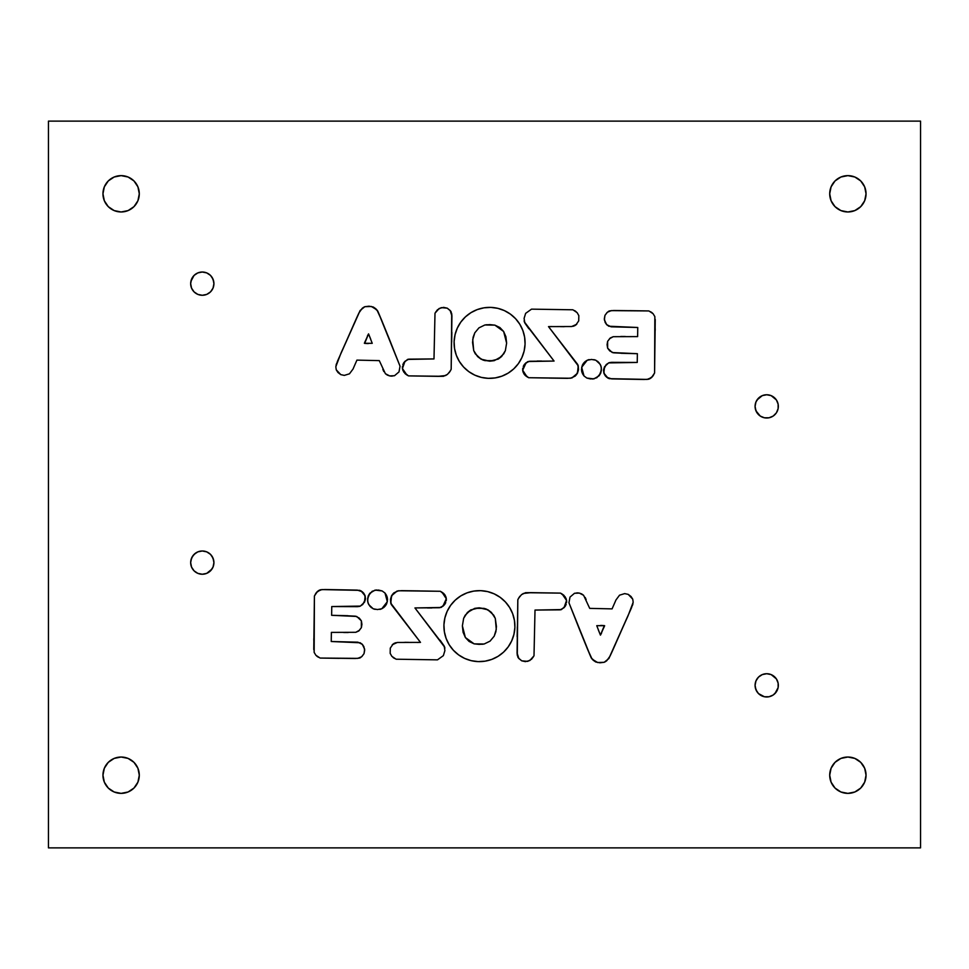 <?xml version="1.0" encoding="UTF-8"?>
<svg xmlns="http://www.w3.org/2000/svg" width="969" height="969" viewBox="0 0 969 969"><rect width="100%" height="100%" fill="white"/><g stroke="black" fill="none" stroke-linecap="round" stroke-linejoin="round"><path stroke-width="1.45" d="M210.515 291.875L206.736 294.394L202.291 295.279A11.628 11.628 0 0 1 190.663 283.651A11.628 11.628 0 0 1 202.291 272.023L206.736 272.907L210.515 275.426L213.035 279.193L213.919 283.651L213.035 288.096L210.515 291.875L206.736 294.394L202.291 295.279L197.833 294.394L194.066 291.875L191.547 288.096L190.663 283.651L191.547 279.193L194.066 275.426L197.833 272.907L202.291 272.023A11.628 11.628 0 0 1 213.919 283.651A11.628 11.628 0 0 1 202.291 295.279L197.833 294.394M211.957 569.069L206.736 573.357L202.291 574.242A11.628 11.628 0 0 1 190.663 562.614A11.628 11.628 0 0 1 202.291 550.986L206.736 551.87L210.515 554.389L213.035 558.156L213.919 562.614L213.035 567.059L210.515 570.838L206.736 573.357L202.291 574.242L197.833 573.357L194.066 570.838L191.547 567.059L190.663 562.614L191.547 558.156L194.066 554.389L197.833 551.87L202.291 550.986A11.628 11.628 0 0 1 213.919 562.614A11.628 11.628 0 0 1 202.291 574.242L197.833 573.357M757.043 399.931L762.264 395.643L766.709 394.758A11.628 11.628 0 0 1 778.337 406.386A11.628 11.628 0 0 1 766.709 418.014A11.628 11.628 0 0 1 755.081 406.386A11.628 11.628 0 0 1 766.709 394.758L771.167 395.643L776.387 399.931L778.119 404.121L778.119 408.664L776.387 412.855L773.177 416.064L768.986 417.796L764.444 417.796L760.253 416.064L755.965 410.844L755.081 406.386L755.965 401.941L758.485 398.162L762.264 395.643L766.709 394.758L771.167 395.643M758.485 677.125L762.264 674.606L766.709 673.721A11.628 11.628 0 0 1 778.337 685.349A11.628 11.628 0 0 1 766.709 696.977A11.628 11.628 0 0 1 755.081 685.349A11.628 11.628 0 0 1 766.709 673.721L771.167 674.606L776.387 678.894L778.119 683.084L778.119 687.615L776.387 691.818L773.177 695.015L768.986 696.759L764.444 696.759L758.485 693.574L755.965 689.807L755.081 685.349L755.965 680.904L758.485 677.125L762.264 674.606L766.709 673.721L771.167 674.606M121.125 211.969A18.169 18.169 0 0 1 102.956 193.8A18.169 18.169 0 0 1 121.125 175.631L128.078 177.012L133.976 180.949L137.913 186.847L139.294 193.8L137.913 200.753L133.976 206.651L128.078 210.588L121.125 211.969L114.172 210.588L108.274 206.651L104.337 200.753L102.956 193.8L104.337 186.847L108.274 180.949L114.172 177.012L121.125 175.631A18.169 18.169 0 0 1 139.294 193.8A18.169 18.169 0 0 1 121.125 211.969M847.875 211.969A18.169 18.169 0 0 1 829.706 193.8A18.169 18.169 0 0 1 847.875 175.631L854.828 177.012L860.726 180.949L864.663 186.847L866.044 193.8L864.663 200.753L860.726 206.651L854.828 210.588L847.875 211.969L840.922 210.588L835.024 206.651L831.087 200.753L829.706 193.8L831.087 186.847L835.024 180.949L840.922 177.012L847.875 175.631A18.169 18.169 0 0 1 866.044 193.8A18.169 18.169 0 0 1 847.875 211.969M121.125 793.369A18.169 18.169 0 0 1 102.956 775.2A18.169 18.169 0 0 1 121.125 757.031L128.078 758.412L133.976 762.349L137.913 768.247L139.294 775.2L137.913 782.153L133.976 788.051L128.078 791.988L121.125 793.369L114.172 791.988L108.274 788.051L104.337 782.153L102.956 775.2L104.337 768.247L108.274 762.349L114.172 758.412L121.125 757.031A18.169 18.169 0 0 1 139.294 775.2A18.169 18.169 0 0 1 121.125 793.369M847.875 793.369A18.169 18.169 0 0 1 829.706 775.2A18.169 18.169 0 0 1 847.875 757.031L854.828 758.412L860.726 762.349L864.663 768.247L866.044 775.2L864.663 782.153L860.726 788.051L854.828 791.988L847.875 793.369L840.922 791.988L835.024 788.051L831.087 782.153L829.706 775.2L831.087 768.247L835.024 762.349L840.922 758.412L847.875 757.031A18.169 18.169 0 0 1 866.044 775.2A18.169 18.169 0 0 1 847.875 793.369M454.558 348.561A35.49 35.49 0 0 0 468.754 371.599M468.839 371.66A35.49 35.49 0 0 0 495.195 377.91L488.279 378.334L481.387 377.401L474.81 375.136L468.802 371.636L463.582 367.021L459.379 361.485L456.326 355.235L454.546 348.501L454.122 341.56L455.067 334.668L457.332 328.079L460.832 322.071L465.435 316.863L470.982 312.648L477.232 309.595L483.955 307.827L490.908 307.403L497.8 308.336L504.377 310.601L510.384 314.113L515.593 318.716L519.808 324.252L522.86 330.514L524.629 337.236A35.49 35.49 0 0 1 495.22 377.91A35.49 35.49 0 0 1 454.546 348.501A35.49 35.49 0 0 1 483.955 307.827A35.49 35.49 0 0 1 524.629 337.236L525.065 344.177L524.12 351.081L521.855 357.658L518.354 363.666L513.74 368.874L508.204 373.089L501.954 376.142A35.49 35.49 0 0 0 513.715 368.898M495.256 377.91A35.49 35.49 0 0 0 501.942 376.142L495.22 377.91M513.764 368.85A35.49 35.49 0 0 0 518.33 363.69M518.367 363.641A35.49 35.49 0 0 0 483.955 307.827A35.49 35.49 0 0 0 454.546 348.501L456.326 355.235M514.442 620.439A35.49 35.49 0 0 0 500.246 597.401M500.161 597.34A35.49 35.49 0 0 0 473.805 591.09L480.721 590.666L487.613 591.599L494.19 593.864L500.198 597.364L505.418 601.979L509.621 607.515L512.674 613.765L514.454 620.499L514.878 627.44L513.933 634.332L511.668 640.921L508.168 646.929L503.565 652.137L498.018 656.352L491.767 659.404L485.045 661.173L478.092 661.597L471.2 660.664L464.623 658.399L458.616 654.887L453.407 650.284L449.192 644.748L446.14 638.486L444.371 631.764A35.49 35.49 0 0 1 473.78 591.09A35.49 35.49 0 0 1 514.454 620.499A35.49 35.49 0 0 1 485.045 661.173A35.49 35.49 0 0 1 444.371 631.764L443.935 624.823L444.88 617.919L447.145 611.342L450.646 605.334L455.26 600.126L460.796 595.911L467.046 592.858A35.49 35.49 0 0 0 455.285 600.102M473.744 591.09A35.49 35.49 0 0 0 467.058 592.858L473.78 591.09M455.236 600.15A35.49 35.49 0 0 0 450.67 605.31M450.633 605.359A35.49 35.49 0 0 0 485.045 661.173A35.49 35.49 0 0 0 514.454 620.499L512.674 613.765M48.45 121.125L48.45 847.875L920.55 847.875L920.55 121.125L48.45 121.125L48.45 847.875L920.55 847.875L920.55 121.125L48.45 121.125M389.138 338.617L400.04 366.209L398.998 371.902L394.504 375.718L389.647 375.899L385.396 373.707L379.291 360.625L356.919 360.117L353.043 369.019L349.47 373.816L344.31 375.391L340.785 374.628L337.939 372.471L336.255 369.831L335.819 366.742L340.931 353.249L360.165 310.443L364.804 306.713L371.369 306.458L376.917 309.898L381.604 320.133L400.04 366.209L398.998 371.902L394.504 375.718L389.647 375.899L385.396 373.707L379.291 360.625L356.919 360.117L353.043 369.019L349.47 373.816L344.31 375.391L340.785 374.628L336.255 369.831L335.819 366.742L337.43 361.376L360.165 310.443L364.804 306.713L369.007 306.204L373.271 307.016L377.777 311.085L400.04 366.209L398.998 371.902L394.504 375.718L390.895 376.105M655.238 319.504L654.584 373.004L651.507 377.583L647.171 379.412L609.162 378.649L605.431 376.008L603.857 373.113L603.517 369.916L606.206 364.55L609.101 362.685L611.584 362.333L637.239 362.454L637.372 353.697L612.263 352.546L607.636 348.174L607.624 341.342L610.337 337.951L613.244 336.691L637.626 336.606L637.759 327.486L608.738 326.226L606.146 323.997L604.353 319.806L604.971 315.349L607.393 312.212L609.646 310.879L613.837 310.504L648.891 310.94L653.094 313.714L654.838 316.572L654.584 373.004L652.706 376.299L648.661 379.218L643.864 379.485L611.645 378.891L606.642 377.22L604.499 374.615L603.517 369.916L604.511 366.779L608.641 362.903L637.239 362.454L637.372 353.697L621.081 353.285M447.496 374.337L443.499 376.299L408.494 375.887L403.807 372.132L402.438 368.523L403.661 362.903L407.549 359.426L433.991 358.93L434.996 313.205L439.175 308.469L443.608 307.379L447.242 308.166L450.524 310.94L451.711 313.702L451.179 369.286L450.379 370.848L447.496 374.337L443.499 376.299L408.494 375.887L406.835 374.942L402.438 368.523L404.994 361.267L408.821 359.148L433.991 358.93L434.996 313.205L437.37 309.85L441.258 307.633L447.242 308.166L450.161 310.504L451.917 316.003L451.179 369.286L449.095 372.774M578.154 365.507L578.505 369.722L577.439 373.259L575.186 376.105L570.487 378.237L528.65 377.716L523.95 373.901L522.691 370.243L524.241 364.635L528.214 361.51L554.062 361.062L524.835 322.992L524.096 318.401L525.634 313.362L531.521 309.147L572.897 309.789L577.136 312.66L578.832 315.64L578.723 320.86L575.84 325.027L571.698 326.529L548.515 326.614L577.73 364.501L578.505 369.722L576.446 374.785L571.916 377.946L567.374 378.346L528.65 377.716L526.991 376.759L522.691 370.243L526.143 362.685M600.671 373.235L599.145 375.766L593.924 378.903L586.851 378.055L584.004 375.96L581.788 371.733L581.666 367.287L583.508 363.254L587.202 360.25L591.538 359.451L595.79 360.202L600.271 364.392L601.422 367.99L600.671 373.222L596.856 377.704L592.58 379.024L586.851 378.055L584.004 375.96L581.666 367.287L587.202 360.25L591.538 359.451L595.79 360.202L599.06 362.757L601.046 366.112L601.398 370.122L599.133 375.778L593.924 378.903L586.851 378.055L584.004 375.96L586.851 378.055L590.666 378.976M368.329 595.765L369.855 593.234L375.076 590.097L382.149 590.945L384.996 593.04L387.212 597.267L387.334 601.713L385.492 605.746L381.798 608.75L377.462 609.549L373.21 608.798L368.729 604.608L367.578 601.01L368.329 595.778L372.144 591.296L376.42 589.976L382.149 590.945L384.996 593.04L387.334 601.713L381.798 608.75L377.462 609.549L373.21 608.798L369.94 606.243L367.954 602.888L367.602 598.878L369.867 593.222L375.076 590.097L382.149 590.945L384.996 593.04L382.149 590.945L378.334 590.024M390.846 603.493L390.495 599.278L391.561 595.741L393.814 592.895L398.513 590.763L440.35 591.284L445.05 595.099L446.309 598.757L444.759 604.365L440.786 607.49L414.938 607.938L444.165 646.008L444.904 650.599L443.366 655.638L437.479 659.853L396.103 659.211L391.864 656.34L390.168 653.36L390.277 648.14L393.16 643.973L397.302 642.471L420.485 642.386L391.27 604.499L390.495 599.278L392.554 594.215L397.084 591.054L401.626 590.654L440.35 591.284L442.009 592.241L446.309 598.757L442.857 606.315M521.504 594.663L525.501 592.701L560.506 593.113L565.193 596.868L566.562 600.477L565.339 606.097L561.451 609.574L535.009 610.07L534.004 655.795L529.825 660.531L525.392 661.621L521.758 660.834L518.476 658.06L517.289 655.298L517.821 599.714L518.621 598.152L521.504 594.663L525.501 592.701L560.506 593.113L562.165 594.058L566.562 600.477L564.006 607.733L560.179 609.852L535.009 610.07L534.004 655.795L531.63 659.15L527.742 661.367L521.758 660.834L518.839 658.496L517.083 652.997L517.821 599.714L519.905 596.226M313.762 649.496L314.416 595.996L317.493 591.417L321.829 589.588L359.838 590.351L363.569 592.992L365.143 595.887L365.483 599.084L362.794 604.45L359.899 606.315L357.416 606.667L331.761 606.546L331.628 615.303L356.737 616.454L361.364 620.826L361.376 627.658L358.663 631.049L355.756 632.309L331.374 632.394L331.241 641.514L360.262 642.774L362.854 645.003L364.647 649.194L364.029 653.651L361.607 656.788L359.354 658.121L355.163 658.496L320.109 658.06L315.906 655.286L314.162 652.428L314.416 595.996L316.294 592.701L320.339 589.782L325.136 589.515L357.355 590.109L362.358 591.78L364.501 594.385L365.483 599.084L364.489 602.221L360.359 606.097L331.761 606.546L331.628 615.303L347.919 615.715M579.862 630.383L568.96 602.791L570.002 597.098L574.496 593.282L579.353 593.101L583.604 595.293L589.709 608.375L612.081 608.883L615.957 599.981L619.53 595.184L624.69 593.609L628.215 594.372L631.061 596.529L632.745 599.169L633.181 602.258L628.069 615.751L608.835 658.557L604.196 662.287L597.631 662.542L592.083 659.102L587.396 648.867L568.96 602.791L570.002 597.098L574.496 593.282L579.353 593.101L583.604 595.293L589.709 608.375L612.081 608.883L615.957 599.981L619.53 595.184L624.69 593.609L628.215 594.372L632.745 599.169L633.181 602.258L631.57 607.624L608.835 658.557L604.196 662.287L599.993 662.796L595.729 661.984L591.223 657.915L568.96 602.791L570.002 597.098L574.496 593.282L578.105 592.895M194.066 291.875L192.613 290.106M190.881 281.385L194.066 275.426M211.957 277.182L213.689 281.385M194.066 570.838L192.613 569.069M190.881 560.336L192.613 556.145L195.823 552.936M211.957 556.145L213.689 560.336M757.043 412.855L755.311 408.664M774.934 398.162L776.387 399.931M778.119 408.664L776.387 412.855L773.177 416.064M757.043 691.818L755.311 687.615M774.934 677.125L776.387 678.894M778.119 687.615L774.934 693.574M518.476 658.06L517.87 657.212M517.289 655.298L517.083 652.997L517.289 655.298M521.54 594.639L523.369 593.476M523.454 593.44L531.169 592.64L560.506 593.113M518.645 598.115L519.881 596.262M517.821 599.714L518.621 598.152M517.143 636.718L517.325 626.81M518.839 658.496L521.758 660.834M529.825 660.531L525.392 661.621L529.825 660.531L533.12 657.248L529.825 660.531M561.439 609.574L560.179 609.852M566.574 600.526L566.611 602.355M566.175 604.353L565.363 606.049M565.302 606.146L564.043 607.684M562.226 594.094L563.837 595.293M563.91 595.341L566.078 598.563M566.114 598.648L566.562 600.441M525.501 592.701L531.169 592.64M445.074 595.136L446.091 597.461M443.281 605.952L439.551 607.733L414.938 607.938L444.662 647.171M440.132 640.23L444.165 646.008L444.904 650.599L443.366 655.638L437.479 659.853L396.103 659.211L391.888 656.364M392.251 644.748L397.302 642.471L420.485 642.386L390.773 603.178L391.561 595.741L397.084 591.054L391.561 595.741L390.495 599.242M394.02 643.416L395.933 642.677M404.848 642.326L409.039 642.386M390.761 603.142L390.483 599.302M390.943 603.796L390.773 603.178M417.13 642.459L420.485 642.386L416.464 637.13M390.277 648.14L393.16 643.973L390.289 648.116L390.168 653.36L390.277 648.14M393.148 657.576L394.504 658.436L391.864 656.34L390.168 653.36M391.839 656.316L390.18 653.397M437.479 659.853L396.103 659.211M444.165 646.008L444.916 648.104M431.871 607.963L427.353 607.963M441.707 607.139L440.786 607.502M446.321 598.806L446.273 600.647M445.728 602.633L444.771 604.353M444.723 604.414L443.317 605.916M442.021 592.241L443.717 593.488M443.778 593.549L445.025 595.063M445.922 596.904L446.309 598.721M401.626 590.654L419.541 590.896M343.559 615.606L355.478 616.175L359.233 618.065L361.364 620.826L361.921 624.315L361.376 627.658L359.051 630.686M359.475 630.274L355.756 632.309L331.374 632.394L331.241 641.514L357.864 642.181L362.321 644.349L364.647 649.194M361.607 656.788L357.706 658.375L320.109 658.06L315.906 655.286L314.162 652.428L313.786 638.753M360.432 657.721L359.354 658.121M317.529 591.393L318.849 590.448M318.898 590.412L320.339 589.782M315.349 594.179L316.269 592.737M316.318 592.665L317.469 591.441M315.906 655.286L314.162 652.428M318.522 657.297L317.178 656.461M317.117 656.413L315.942 655.31M339.186 658.351L320.109 658.06M363.811 646.48L361.825 643.852L363.811 646.48L364.659 650.381L364.029 653.651L362.031 656.364M364.659 650.381L364.029 653.651M348.174 632.527L343.595 632.491M363.569 592.98L360.916 590.775L365.143 595.887L364.489 602.221M365.156 595.911L365.495 599.072L364.501 602.197M363.593 593.016L365.131 595.874M444.371 631.764L443.935 624.823M494.202 636.173L496.273 629.341L495.292 618.404L491.428 612.432L486.063 608.968L479.183 607.817L470.704 609.937L467.373 612.505L463.642 618.319L462.383 625.877L465.362 637.517L474.132 643.864L484.137 644.01L490.048 641.151L494.202 636.173L495.886 631.752L496.431 626.495L495.292 618.404L493.718 615.194L487.952 609.828L483.931 608.35L474.701 608.362L467.373 612.505L463.642 618.319L462.383 625.877L463.085 632.272L465.362 637.517L469.081 641.442L474.132 643.864L479.134 644.373L484.137 644.01L490.048 641.151L494.202 636.173L495.886 631.752L496.431 626.495L495.292 618.404L491.428 612.432L487.952 609.828L479.183 607.817L470.704 609.937L465.181 615.254L463.642 618.319L462.383 625.877M604.196 662.287L599.993 662.796L595.729 661.984L593.198 660.24L591.223 657.915L587.493 649.109M587.371 648.806L579.91 630.492M606.739 660.737L605.492 661.609M605.455 661.633L604.232 662.275M610.046 656.11L606.751 660.713M612.832 650.066L610.143 655.904M631.57 607.624L612.917 649.86M613.559 605.504L615.957 599.981L619.53 595.184L624.69 593.609L628.215 594.372L631.061 596.529M585.179 597.437L586.148 599.605M579.389 593.101L581.666 593.912M581.703 593.936L583.592 595.281M576.906 592.858L579.317 593.089M615.957 599.981L619.53 595.184L624.69 593.609M632.927 603.929L632.454 605.371M609.307 657.648L608.835 658.557M591.223 657.915L587.396 648.867M568.96 602.791L570.002 597.098L574.496 593.282M604.111 627.125L604.329 625.623L596.759 625.683L600.441 635.131L604.644 625.732L596.759 625.683L600.441 635.131L604.329 625.623M598.309 629.886L600.441 635.131L601.555 633.096M385.032 593.101L386.352 595.051M386.401 595.136L387.212 597.243M387.225 597.316L387.527 599.472M387.527 599.52L386.679 603.772M386.631 603.844L385.517 605.71M385.468 605.77L383.906 607.393M383.809 607.466L381.822 608.75M381.798 608.75L379.957 609.428M375.124 609.368L373.198 608.798M371.539 607.793L369.94 606.243M367.602 598.83L368.305 595.814M479.183 607.817L474.701 608.362M481.956 644.3L484.137 644.01M495.292 618.404L493.718 615.194M486.063 608.968L483.931 608.35M603.481 625.538L600.707 625.417M450.524 310.94L451.13 311.788M451.711 313.702L451.917 316.003L451.711 313.702M447.46 374.361L445.631 375.524M445.546 375.56L437.831 376.36L408.494 375.887M450.355 370.885L449.119 372.738M451.179 369.286L450.379 370.848M451.857 332.282L451.675 342.19M450.161 310.504L447.242 308.166M439.175 308.469L443.608 307.379L439.175 308.469L435.88 311.752L439.175 308.469M407.561 359.426L408.821 359.148M402.426 368.474L402.389 366.645M402.825 364.647L403.637 362.951M403.698 362.854L404.957 361.316M406.774 374.906L405.163 373.707M405.09 373.659L402.922 370.437M402.886 370.352L402.438 368.559M443.499 376.299L437.831 376.36M523.926 373.864L522.909 371.539M525.719 363.048L529.449 361.267L554.062 361.062L524.338 321.829M528.868 328.77L524.835 322.992L524.096 318.401L525.634 313.362L531.521 309.147L572.897 309.789L577.112 312.636M576.749 324.252L571.698 326.529L548.515 326.614L578.227 365.822L577.439 373.259L571.916 377.946L577.439 373.259L578.505 369.758M574.98 325.584L573.067 326.323M564.152 326.674L559.961 326.614M578.239 365.858L578.517 369.698M578.057 365.204L578.227 365.822M551.87 326.541L548.515 326.614L552.536 331.87M578.723 320.86L575.84 325.027L578.711 320.884L578.832 315.64L578.723 320.86M575.852 311.424L574.496 310.564L577.136 312.66L578.832 315.64M577.161 312.684L578.82 315.603M531.521 309.147L572.897 309.789M524.835 322.992L524.084 320.896M537.129 361.037L541.647 361.037M527.293 361.861L528.214 361.498M522.679 370.194L522.727 368.353M523.272 366.367L524.229 364.647M524.277 364.586L525.683 363.084M526.979 376.759L525.283 375.512M525.222 375.451L523.975 373.937M523.078 372.096L522.691 370.279M567.374 378.346L549.459 378.104M625.441 353.394L613.522 352.825L609.767 350.935L607.636 348.174L607.078 344.685L607.624 341.342L609.949 338.314M609.525 338.726L613.244 336.691L637.626 336.606L637.759 327.486L611.136 326.819L606.679 324.651L604.353 319.806M607.393 312.212L611.294 310.625L648.891 310.94L653.094 313.714L654.838 316.572L655.214 330.247M608.568 311.279L609.646 310.879M651.471 377.607L650.151 378.552M650.102 378.588L648.661 379.218M653.651 374.821L652.731 376.263M652.682 376.335L651.531 377.559M653.094 313.714L654.838 316.572M650.478 311.703L651.822 312.539M651.883 312.587L653.058 313.69M629.814 310.649L648.891 310.94M605.189 322.52L607.175 325.148L605.189 322.52L604.341 318.619L604.971 315.349L606.969 312.636M604.341 318.619L604.971 315.349M620.826 336.473L625.405 336.509M605.431 376.02L608.084 378.225L603.857 373.113L604.511 366.779M603.844 373.089L603.505 369.928L604.499 366.803M605.407 375.984L603.869 373.126M524.629 337.236L525.065 344.177M474.798 332.827L472.727 339.659L473.708 350.596L477.572 356.568L482.937 360.032L489.817 361.183L498.296 359.063L501.627 356.495L505.358 350.681L506.617 343.123L503.638 331.483L494.868 325.136L484.863 324.99L478.952 327.849L474.798 332.827L473.114 337.248L472.569 342.505L473.708 350.596L475.282 353.806L481.048 359.172L485.069 360.65L494.299 360.638L501.627 356.495L505.358 350.681L506.617 343.123L505.915 336.727L503.638 331.483L499.919 327.558L494.868 325.136L489.866 324.627L484.863 324.99L478.952 327.849L474.798 332.827L473.114 337.248L472.569 342.505L473.708 350.596L477.572 356.568L481.048 359.172L489.817 361.183L498.296 359.063L503.819 353.746L505.358 350.681L506.617 343.123M364.804 306.713L369.007 306.204L373.271 307.016L375.802 308.76L377.777 311.085L381.507 319.891M381.629 320.194L389.09 338.508M362.261 308.263L363.508 307.391M363.545 307.367L364.768 306.725M358.954 312.89L362.249 308.287M356.168 318.934L358.857 313.096M337.43 361.376L356.083 319.14M355.441 363.496L353.043 369.019L349.47 373.816L344.31 375.391L340.785 374.628L337.939 372.471M383.821 371.563L382.852 369.395M389.611 375.899L387.334 375.088M387.297 375.064L385.408 373.719M392.094 376.142L389.683 375.911M353.043 369.019L349.47 373.816L344.31 375.391M336.073 365.071L336.546 363.629M359.693 311.352L360.165 310.443M377.777 311.085L381.604 320.133M400.04 366.209L398.998 371.902L394.504 375.718M364.889 341.875L364.671 343.377L372.241 343.317L368.559 333.869L364.356 343.268L372.241 343.317L368.559 333.869L364.671 343.377M370.691 339.114L368.559 333.869L367.445 335.904M583.968 375.899L582.648 373.949M582.599 373.864L581.788 371.757M581.775 371.684L581.473 369.528M581.473 369.48L582.321 365.228M582.369 365.156L583.483 363.29M583.532 363.23L585.094 361.607M585.191 361.534L587.178 360.25M587.202 360.25L589.043 359.572M593.876 359.632L595.802 360.202M597.461 361.207L599.06 362.757M601.398 370.17L600.695 373.186M489.817 361.183L494.299 360.638M487.044 324.7L484.863 324.99M473.708 350.596L475.282 353.806M482.937 360.032L485.069 360.65M365.519 343.462L368.293 343.583"/></g></svg>
